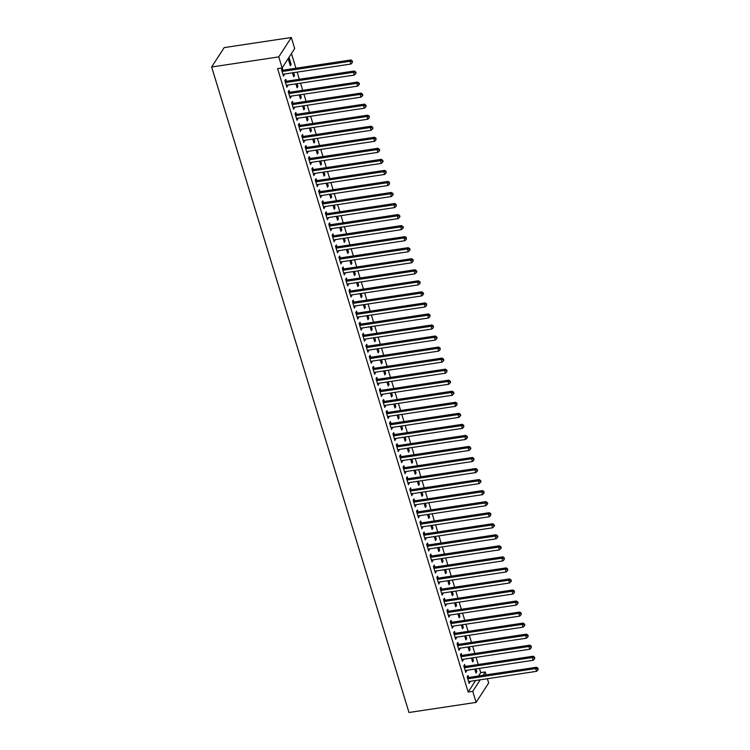 <?xml version="1.0" encoding="UTF-8"?>
<svg xmlns="http://www.w3.org/2000/svg" width="750" height="750" viewBox="0 0 750 750"><rect width="100%" height="100%" fill="white"/><g stroke="black" fill="none" stroke-linecap="round" stroke-linejoin="round"><path stroke-width="1.12" d="M478.575 675.984L480.741 672.638L479.438 668.381M478.247 664.491L476.062 657.337M474.872 653.447L472.688 646.294M471.497 642.403L469.312 635.25M468.122 631.359L465.938 624.216M464.747 620.325L462.553 613.172M461.372 609.281L459.178 602.128M457.987 598.237L455.803 591.084M454.613 587.194L452.428 580.041M451.238 576.15L449.053 569.006M447.863 565.116L445.678 557.962M444.488 554.072L442.303 546.919M441.112 543.028L438.928 535.875M437.738 531.984L435.553 524.841M434.363 520.941L432.178 513.797M430.988 509.906L428.803 502.753M427.613 498.863L425.428 491.709M424.237 487.819L422.044 480.666M420.863 476.775L418.669 469.631M417.478 465.741L415.294 458.588M414.103 454.697L411.919 447.544M410.728 443.653L408.544 436.5M407.353 432.609L405.169 425.466M403.978 421.566L401.794 414.422M400.603 410.531L398.419 403.378M397.228 399.488L395.044 392.334M393.853 388.444L391.669 381.291M390.478 377.4L388.294 370.256M387.103 366.366L384.919 359.213M383.728 355.322L381.534 348.169M380.353 344.278L378.159 337.125M376.969 333.234L374.784 326.091M373.594 322.191L371.409 315.047M370.219 311.156L368.034 304.003M366.844 300.113L364.659 292.959M363.469 289.069L361.284 281.916M360.094 278.025L357.909 270.881M356.719 266.991L354.534 259.838M353.344 255.947L351.159 248.794M349.969 244.903L347.784 237.75M346.594 233.859L344.409 226.716M343.219 222.816L341.025 215.672M339.844 211.781L337.65 204.628M336.459 200.738L334.275 193.584M333.084 189.694L330.9 182.541M329.709 178.65L327.525 171.506M326.334 167.616L324.15 160.463M322.959 156.572L320.775 149.419M319.584 145.528L317.4 138.375M316.209 134.484L314.025 127.331M312.834 123.441L310.65 116.297M309.459 112.406L307.275 105.253M306.084 101.363L303.9 94.209M302.709 90.319L300.516 83.166M299.334 79.275L297.141 72.131M295.95 68.231L291.459 53.541M480.741 672.638L485.287 671.953L486.169 674.841M487.359 678.731L488.663 682.997L476.109 702.394L472.734 691.359L480.206 679.809M475.65 680.494L468.178 692.044L277.584 68.625L282.141 67.941L294.694 48.544L291.319 37.5L224.194 47.606L211.641 67.003L408.984 712.5L476.109 702.394M472.594 657.863L473.447 660.656L472.603 661.959L471.403 658.041M465.188 666.3L464.634 664.519L463.791 665.822L465.816 672.45L466.416 670.341M465.844 635.775L466.697 638.569L465.853 639.881L464.653 635.953M458.438 644.222L457.884 642.431L457.041 643.744L459.066 650.363L459.666 648.253M459.094 613.688L459.947 616.481L459.103 617.794L457.903 613.875M451.678 622.134L451.134 620.344L450.291 621.656L452.316 628.284L452.916 626.175M452.344 591.609L453.197 594.403L452.344 595.716L451.144 591.788M444.928 600.047L444.384 598.266L443.531 599.578L445.556 606.197L446.166 604.087M445.594 569.522L446.447 572.316L445.594 573.628L444.394 569.7M438.178 577.969L437.634 576.178L436.781 577.491L438.806 584.119L439.416 582M438.844 547.444L439.697 550.237L438.844 551.55L437.644 547.622M431.428 555.881L430.884 554.1L430.031 555.413L432.056 562.031L432.666 559.922M432.084 525.356L432.938 528.15L432.094 529.462L430.894 525.534M424.678 533.803L424.125 532.013L423.281 533.325L425.306 539.953L425.906 537.834M425.334 503.278L426.188 506.072L425.344 507.375L424.144 503.456M417.928 511.716L417.375 509.934L416.531 511.238L418.556 517.866L419.156 515.756M418.584 481.191L419.438 483.984L418.594 485.297L417.394 481.369M411.169 489.637L410.625 487.847L409.781 489.159L411.806 495.788L412.406 493.669M411.834 459.113L412.688 461.906L411.834 463.209L410.634 459.291M404.419 467.55L403.875 465.759L403.022 467.072L405.047 473.7L405.656 471.591M405.084 437.025L405.938 439.819L405.084 441.131L403.884 437.203M397.669 445.472L397.125 443.681L396.272 444.994L398.297 451.613L398.906 449.503M398.334 414.938L399.188 417.731L398.334 419.044L397.134 415.125M390.919 423.384L390.375 421.594L389.522 422.906L391.547 429.534L392.156 427.425M391.575 392.859L392.428 395.653L391.584 396.966L390.384 393.038M384.169 401.297L383.616 399.516L382.772 400.828L384.797 407.447L385.397 405.338M384.825 370.772L385.678 373.566L384.834 374.878L383.634 370.95M377.419 379.219L376.866 377.428L376.022 378.741L378.047 385.369L378.647 383.25M378.075 348.694L378.928 351.488L378.084 352.8L376.884 348.872M370.659 357.131L370.116 355.35L369.272 356.653L371.297 363.281L371.897 361.172M371.325 326.606L372.178 329.4L371.325 330.712L370.125 326.784M363.909 335.053L363.366 333.263L362.512 334.575L364.537 341.203L365.147 339.084M364.575 304.528L365.428 307.322L364.575 308.625L363.375 304.706M357.159 312.966L356.616 311.184L355.763 312.488L357.787 319.116L358.397 317.006M357.825 282.441L358.678 285.234L357.825 286.547L356.625 282.619M350.409 290.887L349.866 289.097L349.012 290.409L351.038 297.028L351.647 294.919M351.066 260.353L351.919 263.147L351.075 264.459L349.875 260.541M343.659 268.8L343.106 267.009L342.262 268.322L344.288 274.95L344.887 272.841M344.316 238.275L345.169 241.069L344.325 242.381L343.125 238.453M336.909 246.713L336.356 244.931L335.512 246.244L337.538 252.863L338.137 250.753M337.566 216.188L338.419 218.981L337.575 220.294L336.375 216.375M330.15 224.634L329.606 222.844L328.762 224.156L330.787 230.784L331.388 228.666M330.816 194.109L331.669 196.903L330.816 198.216L329.616 194.288M323.4 202.547L322.856 200.766L322.003 202.078L324.028 208.697L324.637 206.588M324.066 172.022L324.919 174.816L324.066 176.128L322.866 172.2M316.65 180.469L316.106 178.678L315.253 179.991L317.278 186.619L317.887 184.5M317.316 149.944L318.169 152.737L317.316 154.05L316.116 150.122M309.9 158.381L309.356 156.6L308.503 157.903L310.528 164.531L311.137 162.422M310.556 127.856L311.409 130.65L310.566 131.962L309.366 128.034M303.15 136.303L302.597 134.512L301.753 135.825L303.778 142.453L304.378 140.334M303.806 105.778L304.659 108.572L303.816 109.875L302.616 105.956M296.4 114.216L295.847 112.425L295.003 113.737L297.028 120.366L297.628 118.256M297.056 83.691L297.909 86.484L297.066 87.797L295.866 83.869M289.641 92.138L289.097 90.347L288.253 91.659L290.278 98.278L290.878 96.169M289.134 57.778L288.281 59.091L290.306 65.709L291.159 64.397L289.134 57.778M282.891 70.05L282.347 68.259L281.494 69.572L283.519 76.2L284.128 74.091M286.266 81.094L285.722 79.303L284.878 80.616L286.903 87.244L287.503 85.125M293.681 72.647L294.534 75.441L293.691 76.753L292.491 72.825M293.016 103.172L292.472 101.391L291.628 102.703L293.653 109.322L294.253 107.213M300.431 94.734L301.284 97.528L300.441 98.841L299.241 94.912M299.775 125.259L299.222 123.469L298.378 124.781L300.403 131.409L301.003 129.291M307.181 116.812L308.034 119.606L307.191 120.919L305.991 116.991M306.525 147.338L305.981 145.556L305.128 146.869L307.153 153.488L307.753 151.378M313.931 138.9L314.794 141.694L313.941 143.006L312.741 139.078M313.275 169.425L312.731 167.634L311.878 168.947L313.903 175.575L314.513 173.466M320.691 160.978L321.544 163.772L320.691 165.084L319.491 161.166M320.025 191.512L319.481 189.722L318.628 191.034L320.653 197.653L321.262 195.544M327.441 183.066L328.294 185.859L327.441 187.172L326.241 183.244M326.775 213.591L326.231 211.809L325.387 213.112L327.413 219.741L328.012 217.631M334.191 205.153L335.044 207.947L334.2 209.25L333 205.331M333.525 235.678L332.981 233.887L332.137 235.2L334.163 241.828L334.762 239.709M340.941 227.231L341.794 230.025L340.95 231.337L339.75 227.409M340.284 257.756L339.731 255.975L338.888 257.278L340.912 263.906L341.512 261.797M347.691 249.319L348.544 252.113L347.7 253.425L346.5 249.497M347.034 279.844L346.491 278.053L345.637 279.366L347.662 285.994L348.263 283.875M354.441 271.397L355.303 274.191L354.45 275.503L353.25 271.575M353.784 301.922L353.241 300.141L352.387 301.453L354.413 308.072L355.022 305.963M361.2 293.484L362.053 296.278L361.2 297.591L360 293.663M360.534 324.009L359.991 322.219L359.137 323.531L361.163 330.159L361.772 328.05M367.95 315.562L368.803 318.356L367.95 319.669L366.75 315.75M367.284 346.097L366.741 344.306L365.897 345.619L367.922 352.238L368.522 350.128M374.7 337.65L375.553 340.444L374.709 341.756L373.509 337.828M374.034 368.175L373.491 366.384L372.647 367.697L374.672 374.325L375.272 372.216M381.45 359.728L382.303 362.531L381.459 363.834L380.259 359.916M380.794 390.262L380.241 388.472L379.397 389.784L381.422 396.403L382.022 394.294M388.2 381.816L389.053 384.609L388.209 385.922L387.009 381.994M387.544 412.341L387 410.559L386.147 411.863L388.172 418.491L388.772 416.381M394.95 403.903L395.812 406.697L394.959 408L393.759 404.081M394.294 434.428L393.75 432.638L392.897 433.95L394.922 440.578L395.531 438.459M401.709 425.981L402.562 428.775L401.709 430.087L400.509 426.159M401.044 456.506L400.5 454.725L399.647 456.028L401.672 462.656L402.281 460.547M408.459 448.069L409.312 450.863L408.459 452.175L407.259 448.247M407.794 478.594L407.25 476.803L406.406 478.116L408.431 484.744L409.031 482.625M415.209 470.147L416.062 472.941L415.219 474.253L414.019 470.325M414.544 500.672L414 498.891L413.156 500.203L415.181 506.822L415.781 504.713M421.959 492.234L422.812 495.028L421.969 496.341L420.769 492.413M421.303 522.759L420.75 520.969L419.906 522.281L421.931 528.909L422.531 526.8M428.709 514.312L429.562 517.106L428.719 518.419L427.519 514.5M428.053 544.847L427.509 543.056L426.656 544.369L428.681 550.988L429.281 548.878M435.459 536.4L436.322 539.194L435.469 540.506L434.269 536.578M434.803 566.925L434.259 565.134L433.406 566.447L435.431 573.075L436.041 570.966M442.219 558.488L443.072 561.281L442.219 562.584L441.019 558.666M441.553 589.012L441.009 587.222L440.156 588.534L442.181 595.163L442.791 593.044M448.969 580.566L449.822 583.359L448.969 584.672L447.769 580.744M448.303 611.091L447.759 609.309L446.916 610.613L448.941 617.241L449.541 615.131M455.719 602.653L456.572 605.447L455.728 606.759L454.528 602.831M455.053 633.178L454.509 631.388L453.666 632.7L455.691 639.328L456.291 637.209M462.469 624.731L463.322 627.525L462.478 628.837L461.278 624.909M461.812 655.256L461.259 653.475L460.416 654.788L462.441 661.406L463.041 659.297M469.219 646.819L470.072 649.612L469.228 650.925L468.028 646.997M468.562 677.344L468.019 675.553L467.166 676.866L469.191 683.494L469.791 681.375M475.969 668.897L476.831 671.691L475.978 673.003L474.778 669.084M483.122 675.3L485.287 671.953M468.178 692.044L472.734 691.359M282.141 67.941L278.756 56.897L211.641 67.003M291.319 37.5L278.756 56.897M283.181 75.066L284.372 74.887M289.969 64.584L291.159 64.397M286.556 86.109L287.747 85.931M293.344 75.619L294.534 75.441M289.931 97.153L291.122 96.975M296.719 86.662L297.909 86.484M293.306 108.197L294.497 108.009M300.094 97.706L301.284 97.528M296.681 119.231L297.872 119.053M303.469 108.75L304.659 108.572M300.056 130.275L301.247 130.097M306.844 119.794L308.034 119.606M303.431 141.319L304.622 141.141M310.219 130.828L311.409 130.65M306.806 152.363L308.006 152.175M313.594 141.872L314.794 141.694M310.181 163.397L311.381 163.219M316.969 152.916L318.169 152.737M313.556 174.441L314.756 174.262M320.344 163.959L321.544 163.772M316.931 185.484L318.131 185.306M323.719 174.994L324.919 174.816M320.316 196.528L321.506 196.35M327.103 186.037L328.294 185.859M323.691 207.572L324.881 207.384M330.478 197.081L331.669 196.903M327.066 218.606L328.256 218.428M333.853 208.125L335.044 207.947M330.441 229.65L331.631 229.472M337.228 219.169L338.419 218.981M333.816 240.694L335.006 240.516M340.603 230.203L341.794 230.025M337.191 251.737L338.381 251.559M343.978 241.247L345.169 241.069M340.566 262.772L341.756 262.594M347.353 252.291L348.544 252.113M343.941 273.816L345.131 273.637M350.728 263.334L351.919 263.147M347.316 284.859L348.516 284.681M354.103 274.369L355.303 274.191M350.691 295.903L351.891 295.725M357.478 285.413L358.678 285.234M354.066 306.947L355.266 306.759M360.853 296.456L362.053 296.278M357.441 317.981L358.641 317.803M364.228 307.5L365.428 307.322M360.825 329.025L362.016 328.847M367.613 318.544L368.803 318.356M364.2 340.069L365.391 339.891M370.988 329.578L372.178 329.4M367.575 351.112L368.766 350.934M374.363 340.622L375.553 340.444M370.95 362.147L372.141 361.969M377.738 351.666L378.928 351.488M374.325 373.191L375.516 373.012M381.112 362.709L382.303 362.531M377.7 384.234L378.891 384.056M384.488 373.744L385.678 373.566M381.075 395.278L382.266 395.1M387.863 384.788L389.053 384.609M384.45 406.322L385.641 406.134M391.238 395.831L392.428 395.653M387.825 417.356L389.025 417.178M394.613 406.875L395.812 406.697M391.2 428.4L392.4 428.222M397.987 417.919L399.188 417.731M394.575 439.444L395.775 439.266M401.363 428.953L402.562 428.775M397.95 450.487L399.15 450.309M404.738 439.997L405.938 439.819M401.334 461.531L402.525 461.344M408.122 451.041L409.312 450.863M404.709 472.566L405.9 472.387M411.497 462.084L412.688 461.906M408.084 483.609L409.275 483.431M414.872 473.119L416.062 472.941M411.459 494.653L412.65 494.475M418.247 484.163L419.438 483.984M414.834 505.697L416.025 505.509M421.622 495.206L422.812 495.028M418.209 516.731L419.4 516.553M424.997 506.25L426.188 506.072M421.584 527.775L422.775 527.597M428.372 517.294L429.562 517.106M424.959 538.819L426.15 538.641M431.747 528.328L432.938 528.15M428.334 549.862L429.534 549.684M435.122 539.372L436.322 539.194M431.709 560.906L432.909 560.719M438.497 550.416L439.697 550.237M435.084 571.941L436.284 571.763M441.872 561.459L443.072 561.281M438.459 582.984L439.659 582.806M445.247 572.503L446.447 572.316M441.844 594.028L443.034 593.85M448.631 583.538L449.822 583.359M445.219 605.072L446.409 604.884M452.006 594.581L453.197 594.403M448.594 616.106L449.784 615.928M455.381 605.625L456.572 605.447M451.969 627.15L453.159 626.972M458.756 616.669L459.947 616.481M455.344 638.194L456.534 638.016M462.131 627.703L463.322 627.525M458.719 649.237L459.909 649.059M465.506 638.747L466.697 638.569M462.094 660.281L463.284 660.094M468.881 649.791L470.072 649.612M465.469 671.316L466.659 671.138M472.256 660.834L473.447 660.656M468.844 682.359L470.044 682.181M475.631 671.878L476.831 671.691M282.047 71.363L282.234 71.4A1.238 1.069 -147.1 0 0 282.684 71.419L350.034 61.284L350.878 64.041L283.528 74.175A1.238 1.069 -147.1 0 0 283.125 74.325L282.975 74.409M281.559 69.759L283.078 70.088A1.238 1.069 -147.1 0 0 283.528 70.106L350.878 59.972L350.034 61.284L352.013 61.491L352.35 62.597L352.359 60.966L352.013 61.491M352.359 60.966L350.878 59.972M350.878 64.041L352.35 62.597M285.422 82.406L285.609 82.444A1.238 1.069 -147.1 0 0 286.059 82.462L353.409 72.319L354.253 75.084L286.903 85.219A1.238 1.069 -147.1 0 0 286.5 85.359L286.35 85.453M284.934 80.803L286.453 81.131A1.238 1.069 -147.1 0 0 286.903 81.15L354.253 71.016L353.409 72.319L355.397 72.534L355.734 73.641L356.072 73.116L355.734 72.009L355.397 72.534M355.734 72.009L354.253 71.016M354.253 75.084L355.734 73.641M288.797 93.441L288.984 93.487A1.238 1.069 -147.1 0 0 289.434 93.497L356.784 83.362L357.628 86.128L290.278 96.263A1.238 1.069 -147.1 0 0 289.875 96.403L289.725 96.497M288.309 91.847L289.828 92.175A1.238 1.069 -147.1 0 0 290.278 92.194L357.628 82.05L356.784 83.362L358.772 83.578L359.109 84.684L359.447 84.159L359.109 83.053L358.772 83.578M359.109 83.053L357.628 82.05M357.628 86.128L359.109 84.684M292.172 104.484L292.359 104.522A1.238 1.069 -147.1 0 0 292.809 104.541L360.159 94.406L361.003 97.162L293.653 107.306A1.238 1.069 -147.1 0 0 293.25 107.447L293.1 107.541M291.684 102.891L293.203 103.219A1.238 1.069 -147.1 0 0 293.653 103.228L361.003 93.094L360.159 94.406L362.147 94.622L362.484 95.719L362.822 95.194L362.484 94.097L362.147 94.622M362.484 94.097L361.003 93.094M361.003 97.162L362.484 95.719M295.547 115.528L295.734 115.566A1.238 1.069 -147.1 0 0 296.184 115.584L363.534 105.45L364.378 108.206L297.028 118.341A1.238 1.069 -147.1 0 0 296.625 118.491L296.484 118.575M295.059 113.934L296.578 114.253A1.238 1.069 -147.1 0 0 297.028 114.272L364.378 104.138L363.534 105.45L365.522 105.656L365.859 106.762L366.197 106.237L365.859 105.131L365.522 105.656M365.859 105.131L364.378 104.138M364.378 108.206L365.859 106.762M298.922 126.572L299.109 126.609A1.238 1.069 -147.1 0 0 299.559 126.628L366.909 116.484L367.753 119.25L300.403 129.384A1.238 1.069 -147.1 0 0 300 129.525L299.859 129.619M298.434 124.969L299.962 125.297A1.238 1.069 -147.1 0 0 300.403 125.316L367.753 115.181L366.909 116.484L368.897 116.7L369.234 117.806L369.234 116.175L368.897 116.7M369.234 116.175L367.753 115.181M367.753 119.25L369.234 117.806M302.297 137.616L302.484 137.653A1.238 1.069 -147.1 0 0 302.934 137.662L370.284 127.528L371.128 130.294L303.778 140.428A1.238 1.069 -147.1 0 0 303.375 140.569L303.234 140.662M301.809 136.013L303.337 136.341A1.238 1.069 -147.1 0 0 303.788 136.359L371.137 126.216L370.284 127.528L372.272 127.744L372.609 128.85L372.947 128.325L372.609 127.219L372.272 127.744M372.609 127.219L371.137 126.216M371.128 130.294L372.609 128.85M305.672 148.65L305.859 148.697A1.238 1.069 -147.1 0 0 306.309 148.706L373.659 138.572L374.503 141.328L307.153 151.472A1.238 1.069 -147.1 0 0 306.75 151.613L306.609 151.706M305.184 147.056L306.713 147.384A1.238 1.069 -147.1 0 0 307.162 147.394L374.513 137.259L373.659 138.572L375.647 138.787L375.984 139.884L375.984 138.262L375.647 138.787M375.984 138.262L374.513 137.259M374.503 141.328L375.984 139.884M309.047 159.694L309.234 159.731A1.238 1.069 -147.1 0 0 309.684 159.75L377.034 149.616L377.878 152.372L310.528 162.506A1.238 1.069 -147.1 0 0 310.134 162.656L309.984 162.741M308.559 158.1L310.087 158.428A1.238 1.069 -147.1 0 0 310.538 158.438L377.887 148.303L377.034 149.616L379.022 149.822L379.359 150.928L379.697 150.403L379.359 149.306L379.022 149.822M379.359 149.306L377.887 148.303M377.878 152.372L379.359 150.928M312.422 170.738L312.609 170.775A1.238 1.069 -147.1 0 0 313.059 170.794L380.409 160.659L381.253 163.416L313.903 173.55A1.238 1.069 -147.1 0 0 313.509 173.7L313.359 173.784M311.934 169.134L313.463 169.462A1.238 1.069 -147.1 0 0 313.912 169.481L381.262 159.347L380.409 160.659L382.397 160.866L382.734 161.972L383.072 161.447L382.734 160.341L382.397 160.866M382.734 160.341L381.262 159.347M381.253 163.416L382.734 161.972M315.806 181.781L315.984 181.819A1.238 1.069 -147.1 0 0 316.434 181.838L383.784 171.694L384.628 174.459L317.278 184.594A1.238 1.069 -147.1 0 0 316.884 184.734L316.734 184.828M315.309 180.178L316.837 180.506A1.238 1.069 -147.1 0 0 317.288 180.525L384.637 170.391L383.784 171.694L385.772 171.909L386.109 173.016L386.119 171.384L385.772 171.909M386.119 171.384L384.637 170.391M384.628 174.459L386.109 173.016M319.181 192.816L319.369 192.863A1.238 1.069 -147.1 0 0 319.809 192.872L387.159 182.737L388.012 185.503L320.653 195.638A1.238 1.069 -147.1 0 0 320.259 195.778L320.109 195.872M318.694 191.222L320.212 191.55A1.238 1.069 -147.1 0 0 320.663 191.569L388.012 181.425L387.159 182.737L389.147 182.953L389.484 184.059L389.494 182.428L389.147 182.953M389.494 182.428L388.012 181.425M388.012 185.503L389.484 184.059M322.556 203.859L322.744 203.897A1.238 1.069 -147.1 0 0 323.194 203.916L390.544 193.781L391.388 196.537L324.037 206.681A1.238 1.069 -147.1 0 0 323.634 206.822L323.484 206.916M322.069 202.266L323.588 202.594A1.238 1.069 -147.1 0 0 324.037 202.603L391.388 192.469L390.544 193.781L392.522 193.997L392.859 195.094L393.206 194.569L392.869 193.472L392.522 193.997M392.869 193.472L391.388 192.469M391.388 196.537L392.859 195.094M325.931 214.903L326.119 214.941A1.238 1.069 -147.1 0 0 326.569 214.959L393.919 204.825L394.762 207.581L327.413 217.716A1.238 1.069 -147.1 0 0 327.009 217.866L326.859 217.95M325.444 213.309L326.962 213.628A1.238 1.069 -147.1 0 0 327.413 213.647L394.762 203.513L393.919 204.825L395.906 205.031L396.244 206.137L396.244 204.506L395.906 205.031M396.244 204.506L394.762 203.513M394.762 207.581L396.244 206.137M329.306 225.947L329.494 225.984A1.238 1.069 -147.1 0 0 329.944 226.003L397.294 215.869L398.137 218.625L330.787 228.759A1.238 1.069 -147.1 0 0 330.384 228.9L330.234 228.994M328.819 224.344L330.338 224.672A1.238 1.069 -147.1 0 0 330.787 224.691L398.137 214.556L397.294 215.869L399.281 216.075L399.619 217.181L399.956 216.656L399.619 215.55L399.281 216.075M399.619 215.55L398.137 214.556M398.137 218.625L399.619 217.181M332.681 236.991L332.869 237.028A1.238 1.069 -147.1 0 0 333.319 237.047L400.669 226.903L401.512 229.669L334.163 239.803A1.238 1.069 -147.1 0 0 333.759 239.944L333.609 240.038M332.194 235.388L333.712 235.716A1.238 1.069 -147.1 0 0 334.163 235.734L401.512 225.591L400.669 226.903L402.656 227.119L402.994 228.225L403.331 227.7L402.994 226.594L402.656 227.119M402.994 226.594L401.512 225.591M401.512 229.669L402.994 228.225M336.056 248.025L336.244 248.072A1.238 1.069 -147.1 0 0 336.694 248.081L404.044 237.947L404.887 240.712L337.538 250.847A1.238 1.069 -147.1 0 0 337.134 250.988L336.994 251.081M335.569 246.431L337.087 246.759A1.238 1.069 -147.1 0 0 337.538 246.769L404.887 236.634L404.044 237.947L406.031 238.162L406.369 239.259L406.369 237.637L406.031 238.162M406.369 237.637L404.887 236.634M404.887 240.712L406.369 239.259M339.431 259.069L339.619 259.106A1.238 1.069 -147.1 0 0 340.069 259.125L407.419 248.991L408.263 251.747L340.912 261.891A1.238 1.069 -147.1 0 0 340.509 262.031L340.369 262.116M338.944 257.475L340.472 257.803A1.238 1.069 -147.1 0 0 340.912 257.812L408.263 247.678L407.419 248.991L409.406 249.197L409.744 250.303L410.081 249.778L409.744 248.681L409.406 249.197M409.744 248.681L408.263 247.678M408.263 251.747L409.744 250.303M342.806 270.113L342.994 270.15A1.238 1.069 -147.1 0 0 343.444 270.169L410.794 260.034L411.637 262.791L344.288 272.925A1.238 1.069 -147.1 0 0 343.884 273.075L343.744 273.159M342.319 268.509L343.847 268.837A1.238 1.069 -147.1 0 0 344.297 268.856L411.647 258.722L410.794 260.034L412.781 260.241L413.119 261.347L413.119 259.716L412.781 260.241M413.119 259.716L411.647 258.722M411.637 262.791L413.119 261.347M346.181 281.156L346.369 281.194A1.238 1.069 -147.1 0 0 346.819 281.212L414.169 271.069L415.012 273.834L347.662 283.969A1.238 1.069 -147.1 0 0 347.259 284.109L347.119 284.203M345.694 279.553L347.222 279.881A1.238 1.069 -147.1 0 0 347.672 279.9L415.022 269.766L414.169 271.069L416.156 271.284L416.494 272.391L416.831 271.866L416.494 270.759L416.156 271.284M416.494 270.759L415.022 269.766M415.012 273.834L416.494 272.391M349.556 292.191L349.744 292.238A1.238 1.069 -147.1 0 0 350.194 292.247L417.544 282.113L418.387 284.878L351.038 295.012A1.238 1.069 -147.1 0 0 350.644 295.153L350.494 295.247M349.069 290.597L350.597 290.925A1.238 1.069 -147.1 0 0 351.047 290.944L418.397 280.8L417.544 282.113L419.531 282.328L419.869 283.434L420.206 282.909L419.869 281.803L419.531 282.328M419.869 281.803L418.397 280.8M418.387 284.878L419.869 283.434M352.931 303.234L353.119 303.272A1.238 1.069 -147.1 0 0 353.569 303.291L420.919 293.156L421.762 295.912L354.413 306.056A1.238 1.069 -147.1 0 0 354.019 306.197L353.869 306.291M352.444 301.641L353.972 301.969A1.238 1.069 -147.1 0 0 354.422 301.978L421.772 291.844L420.919 293.156L422.906 293.372L423.244 294.469L423.581 293.944L423.244 292.847L422.906 293.372M423.244 292.847L421.772 291.844M421.762 295.912L423.244 294.469M356.316 314.278L356.494 314.316A1.238 1.069 -147.1 0 0 356.944 314.334L424.294 304.2L425.138 306.956L357.787 317.091A1.238 1.069 -147.1 0 0 357.394 317.241L357.244 317.325M355.819 312.684L357.347 313.003A1.238 1.069 -147.1 0 0 357.797 313.022L425.147 302.887L424.294 304.2L426.281 304.406L426.619 305.512L426.628 303.881L426.281 304.406M426.628 303.881L425.147 302.887M425.138 306.956L426.619 305.512M359.691 325.322L359.878 325.359A1.238 1.069 -147.1 0 0 360.319 325.378L427.669 315.244L428.522 318L361.163 328.134A1.238 1.069 -147.1 0 0 360.769 328.284L360.619 328.369M359.203 323.719L360.722 324.047A1.238 1.069 -147.1 0 0 361.172 324.066L428.522 313.931L427.669 315.244L429.656 315.45L429.994 316.556L430.003 314.925L429.656 315.45M430.003 314.925L428.522 313.931M428.522 318L429.994 316.556M363.066 336.366L363.253 336.403A1.238 1.069 -147.1 0 0 363.703 336.422L431.053 326.278L431.897 329.044L364.547 339.178A1.238 1.069 -147.1 0 0 364.144 339.319L363.994 339.413M362.578 334.762L364.097 335.091A1.238 1.069 -147.1 0 0 364.547 335.109L431.897 324.966L431.053 326.278L433.031 326.494L433.378 327.6L433.378 325.969L433.031 326.494M433.378 325.969L431.897 324.966M431.897 329.044L433.378 327.6M366.441 347.4L366.628 347.447A1.238 1.069 -147.1 0 0 367.078 347.456L434.428 337.322L435.272 340.087L367.922 350.222A1.238 1.069 -147.1 0 0 367.519 350.363L367.369 350.456M365.953 345.806L367.472 346.134A1.238 1.069 -147.1 0 0 367.922 346.144L435.272 336.009L434.428 337.322L436.416 337.538L436.753 338.644L437.091 338.119L436.753 337.013L436.416 337.538M436.753 337.013L435.272 336.009M435.272 340.087L436.753 338.644M369.816 358.444L370.003 358.481A1.238 1.069 -147.1 0 0 370.453 358.5L437.803 348.366L438.647 351.122L371.297 361.266A1.238 1.069 -147.1 0 0 370.894 361.406L370.744 361.491M369.328 356.85L370.847 357.178A1.238 1.069 -147.1 0 0 371.297 357.188L438.647 347.053L437.803 348.366L439.791 348.581L440.128 349.678L440.128 348.056L439.791 348.581M440.128 348.056L438.647 347.053M438.647 351.122L440.128 349.678M373.191 369.488L373.378 369.525A1.238 1.069 -147.1 0 0 373.828 369.544L441.178 359.409L442.022 362.166L374.672 372.3A1.238 1.069 -147.1 0 0 374.269 372.45L374.119 372.534M372.703 367.884L374.222 368.212A1.238 1.069 -147.1 0 0 374.672 368.231L442.022 358.097L441.178 359.409L443.166 359.616L443.503 360.722L443.841 360.197L443.503 359.091L443.166 359.616M443.503 359.091L442.022 358.097M442.022 362.166L443.503 360.722M376.566 380.531L376.753 380.569A1.238 1.069 -147.1 0 0 377.203 380.587L444.553 370.444L445.397 373.209L378.047 383.344A1.238 1.069 -147.1 0 0 377.644 383.484L377.503 383.578M376.078 378.928L377.597 379.256A1.238 1.069 -147.1 0 0 378.047 379.275L445.397 369.141L444.553 370.444L446.541 370.659L446.878 371.766L446.878 370.134L446.541 370.659M446.878 370.134L445.397 369.141M445.397 373.209L446.878 371.766M379.941 391.566L380.128 391.613A1.238 1.069 -147.1 0 0 380.578 391.622L447.928 381.488L448.772 384.253L381.422 394.387A1.238 1.069 -147.1 0 0 381.019 394.528L380.878 394.622M379.453 389.972L380.981 390.3A1.238 1.069 -147.1 0 0 381.422 390.319L448.772 380.175L447.928 381.488L449.916 381.703L450.253 382.809L450.591 382.284L450.253 381.178L449.916 381.703M450.253 381.178L448.772 380.175M448.772 384.253L450.253 382.809M383.316 402.609L383.503 402.656A1.238 1.069 -147.1 0 0 383.953 402.666L451.303 392.531L452.147 395.287L384.797 405.431A1.238 1.069 -147.1 0 0 384.394 405.572L384.253 405.666M382.828 401.016L384.356 401.344A1.238 1.069 -147.1 0 0 384.806 401.353L452.156 391.219L451.303 392.531L453.291 392.747L453.628 393.844L453.966 393.319L453.628 392.222L453.291 392.747M453.628 392.222L452.156 391.219M452.147 395.287L453.628 393.844M386.691 413.653L386.878 413.691A1.238 1.069 -147.1 0 0 387.328 413.709L454.678 403.575L455.522 406.331L388.172 416.466A1.238 1.069 -147.1 0 0 387.769 416.616L387.628 416.7M386.203 412.059L387.731 412.378A1.238 1.069 -147.1 0 0 388.181 412.397L455.531 402.262L454.678 403.575L456.666 403.781L457.003 404.887L457.003 403.256L456.666 403.781M457.003 403.256L455.531 402.262M455.522 406.331L457.003 404.887M390.066 424.697L390.253 424.734A1.238 1.069 -147.1 0 0 390.703 424.753L458.053 414.619L458.897 417.375L391.547 427.509A1.238 1.069 -147.1 0 0 391.153 427.659L391.003 427.744M389.578 423.094L391.106 423.422A1.238 1.069 -147.1 0 0 391.556 423.441L458.906 413.306L458.053 414.619L460.041 414.825L460.378 415.931L460.716 415.406L460.378 414.3L460.041 414.825M460.378 414.3L458.906 413.306M458.897 417.375L460.378 415.931M393.441 435.741L393.628 435.778A1.238 1.069 -147.1 0 0 394.078 435.797L461.428 425.653L462.272 428.419L394.922 438.553A1.238 1.069 -147.1 0 0 394.528 438.694L394.378 438.788M392.953 434.137L394.481 434.466A1.238 1.069 -147.1 0 0 394.931 434.484L462.281 424.35L461.428 425.653L463.416 425.869L463.753 426.975L463.753 425.344L463.416 425.869M463.753 425.344L462.281 424.35M462.272 428.419L463.753 426.975M396.825 446.775L397.003 446.822A1.238 1.069 -147.1 0 0 397.453 446.831L464.803 436.697L465.647 439.462L398.297 449.597A1.238 1.069 -147.1 0 0 397.903 449.738L397.753 449.831M396.328 445.181L397.856 445.509A1.238 1.069 -147.1 0 0 398.306 445.528L465.656 435.384L464.803 436.697L466.791 436.913L467.128 438.019L467.475 437.494L467.137 436.388L466.791 436.913M467.137 436.388L465.656 435.384M465.647 439.462L467.128 438.019M400.2 457.819L400.387 457.856A1.238 1.069 -147.1 0 0 400.828 457.875L468.178 447.741L469.031 450.497L401.672 460.641A1.238 1.069 -147.1 0 0 401.278 460.781L401.128 460.875M399.713 456.225L401.231 456.553A1.238 1.069 -147.1 0 0 401.681 456.562L469.031 446.428L468.178 447.741L470.166 447.956L470.503 449.053L470.85 448.528L470.512 447.431L470.166 447.956M470.512 447.431L469.031 446.428M469.031 450.497L470.503 449.053M403.575 468.863L403.762 468.9A1.238 1.069 -147.1 0 0 404.213 468.919L471.562 458.784L472.406 461.541L405.056 471.675A1.238 1.069 -147.1 0 0 404.653 471.825L404.503 471.909M403.087 467.269L404.606 467.587A1.238 1.069 -147.1 0 0 405.056 467.606L472.406 457.472L471.562 458.784L473.541 458.991L473.888 460.097L473.888 458.466L473.541 458.991M473.888 458.466L472.406 457.472M472.406 461.541L473.888 460.097M406.95 479.906L407.137 479.944A1.238 1.069 -147.1 0 0 407.587 479.962L474.938 469.819L475.781 472.584L408.431 482.719A1.238 1.069 -147.1 0 0 408.028 482.859L407.878 482.953M406.462 478.303L407.981 478.631A1.238 1.069 -147.1 0 0 408.431 478.65L475.781 468.516L474.938 469.819L476.925 470.034L477.262 471.141L477.6 470.616L477.262 469.509L476.925 470.034M477.262 469.509L475.781 468.516M475.781 472.584L477.262 471.141M410.325 490.941L410.512 490.988A1.238 1.069 -147.1 0 0 410.963 490.997L478.312 480.862L479.156 483.628L411.806 493.762A1.238 1.069 -147.1 0 0 411.403 493.903L411.253 493.997M409.838 489.347L411.356 489.675A1.238 1.069 -147.1 0 0 411.806 489.694L479.156 479.55L478.312 480.862L480.3 481.078L480.637 482.184L480.975 481.659L480.637 480.553L480.3 481.078M480.637 480.553L479.156 479.55M479.156 483.628L480.637 482.184M413.7 501.984L413.888 502.031A1.238 1.069 -147.1 0 0 414.337 502.041L481.687 491.906L482.531 494.662L415.181 504.806A1.238 1.069 -147.1 0 0 414.778 504.947L414.628 505.041M413.212 500.391L414.731 500.719A1.238 1.069 -147.1 0 0 415.181 500.728L482.531 490.594L481.687 491.906L483.675 492.122L484.012 493.219L484.012 491.597L483.675 492.122M484.012 491.597L482.531 490.594M482.531 494.662L484.012 493.219M417.075 513.028L417.262 513.066A1.238 1.069 -147.1 0 0 417.712 513.084L485.062 502.95L485.906 505.706L418.556 515.841A1.238 1.069 -147.1 0 0 418.153 515.991L418.012 516.075M416.588 511.434L418.106 511.753A1.238 1.069 -147.1 0 0 418.556 511.772L485.906 501.638L485.062 502.95L487.05 503.156L487.387 504.262L487.725 503.738L487.387 502.641L487.05 503.156M487.387 502.641L485.906 501.638M485.906 505.706L487.387 504.262M420.45 524.072L420.637 524.109A1.238 1.069 -147.1 0 0 421.088 524.128L488.438 513.994L489.281 516.75L421.931 526.884A1.238 1.069 -147.1 0 0 421.528 527.034L421.388 527.119M419.962 522.469L421.491 522.797A1.238 1.069 -147.1 0 0 421.931 522.816L489.291 512.681L488.438 513.994L490.425 514.2L490.763 515.306L490.763 513.675L490.425 514.2M490.763 513.675L489.291 512.681M489.281 516.75L490.763 515.306M423.825 535.116L424.012 535.153A1.238 1.069 -147.1 0 0 424.462 535.172L491.812 525.028L492.656 527.794L425.306 537.928A1.238 1.069 -147.1 0 0 424.903 538.069L424.762 538.162M423.337 533.513L424.866 533.841A1.238 1.069 -147.1 0 0 425.316 533.859L492.666 523.725L491.812 525.028L493.8 525.244L494.138 526.35L494.475 525.825L494.138 524.719L493.8 525.244M494.138 524.719L492.666 523.725M492.656 527.794L494.138 526.35M427.2 546.15L427.387 546.197A1.238 1.069 -147.1 0 0 427.838 546.206L495.188 536.072L496.031 538.837L428.681 548.972A1.238 1.069 -147.1 0 0 428.278 549.113L428.137 549.206M426.713 544.556L428.241 544.884A1.238 1.069 -147.1 0 0 428.691 544.903L496.041 534.759L495.188 536.072L497.175 536.287L497.512 537.394L497.85 536.869L497.512 535.763L497.175 536.287M497.512 535.763L496.041 534.759M496.031 538.837L497.512 537.394M430.575 557.194L430.763 557.231A1.238 1.069 -147.1 0 0 431.212 557.25L498.562 547.116L499.406 549.872L432.056 560.016A1.238 1.069 -147.1 0 0 431.663 560.156L431.512 560.25M430.087 555.6L431.616 555.928A1.238 1.069 -147.1 0 0 432.066 555.938L499.416 545.803L498.562 547.116L500.55 547.331L500.887 548.428L501.225 547.903L500.887 546.806L500.55 547.331M500.887 546.806L499.416 545.803M499.406 549.872L500.887 548.428M433.95 568.237L434.137 568.275A1.238 1.069 -147.1 0 0 434.587 568.294L501.938 558.159L502.781 560.916L435.431 571.05A1.238 1.069 -147.1 0 0 435.038 571.2L434.887 571.284M433.463 566.644L434.991 566.962A1.238 1.069 -147.1 0 0 435.441 566.981L502.791 556.847L501.938 558.159L503.925 558.366L504.262 559.472L504.262 557.841L503.925 558.366M504.262 557.841L502.791 556.847M502.781 560.916L504.262 559.472M437.334 579.281L437.512 579.319A1.238 1.069 -147.1 0 0 437.963 579.338L505.312 569.194L506.156 571.959L438.806 582.094A1.238 1.069 -147.1 0 0 438.412 582.234L438.263 582.328M436.837 577.678L438.366 578.006A1.238 1.069 -147.1 0 0 438.816 578.025L506.166 567.891L505.312 569.194L507.3 569.409L507.638 570.516L507.647 568.884L507.3 569.409M507.647 568.884L506.166 567.891M506.156 571.959L507.638 570.516M440.709 590.325L440.897 590.363A1.238 1.069 -147.1 0 0 441.337 590.372L508.697 580.237L509.541 583.003L442.181 593.137A1.238 1.069 -147.1 0 0 441.788 593.278L441.637 593.372M440.222 588.722L441.741 589.05A1.238 1.069 -147.1 0 0 442.191 589.069L509.541 578.925L508.697 580.237L510.675 580.453L511.013 581.559L511.359 581.034L511.022 579.928L510.675 580.453M511.022 579.928L509.541 578.925M509.541 583.003L511.013 581.559M444.084 601.359L444.272 601.406A1.238 1.069 -147.1 0 0 444.722 601.416L512.072 591.281L512.916 594.038L445.566 604.181A1.238 1.069 -147.1 0 0 445.162 604.322L445.012 604.416M443.597 599.766L445.116 600.094A1.238 1.069 -147.1 0 0 445.566 600.103L512.916 589.969L512.072 591.281L514.059 591.497L514.397 592.594L514.397 590.972L514.059 591.497M514.397 590.972L512.916 589.969M512.916 594.038L514.397 592.594M447.459 612.403L447.647 612.441A1.238 1.069 -147.1 0 0 448.097 612.459L515.447 602.325L516.291 605.081L448.941 615.216A1.238 1.069 -147.1 0 0 448.538 615.366L448.387 615.45M446.972 610.809L448.491 611.138A1.238 1.069 -147.1 0 0 448.941 611.147L516.291 601.013L515.447 602.325L517.434 602.531L517.772 603.638L518.109 603.113L517.772 602.016L517.434 602.531M517.772 602.016L516.291 601.013M516.291 605.081L517.772 603.638M450.834 623.447L451.022 623.484A1.238 1.069 -147.1 0 0 451.472 623.503L518.822 613.369L519.666 616.125L452.316 626.259A1.238 1.069 -147.1 0 0 451.913 626.409L451.762 626.494M450.347 621.844L451.866 622.172A1.238 1.069 -147.1 0 0 452.316 622.191L519.666 612.056L518.822 613.369L520.809 613.575L521.147 614.681L521.147 613.05L520.809 613.575M521.147 613.05L519.666 612.056M519.666 616.125L521.147 614.681M454.209 634.491L454.397 634.528A1.238 1.069 -147.1 0 0 454.847 634.547L522.197 624.403L523.041 627.169L455.691 637.303A1.238 1.069 -147.1 0 0 455.287 637.444L455.138 637.537M453.722 632.888L455.241 633.216A1.238 1.069 -147.1 0 0 455.691 633.234L523.041 623.1L522.197 624.403L524.184 624.619L524.522 625.725L524.859 625.2L524.522 624.094L524.184 624.619M524.522 624.094L523.041 623.1M523.041 627.169L524.522 625.725M457.584 645.525L457.772 645.572A1.238 1.069 -147.1 0 0 458.222 645.581L525.572 635.447L526.416 638.212L459.066 648.347A1.238 1.069 -147.1 0 0 458.663 648.488L458.522 648.581M457.097 643.931L458.616 644.259A1.238 1.069 -147.1 0 0 459.066 644.278L526.416 634.134L525.572 635.447L527.559 635.662L527.897 636.769L528.234 636.244L527.897 635.138L527.559 635.662M527.897 635.138L526.416 634.134M526.416 638.212L527.897 636.769M460.959 656.569L461.147 656.606A1.238 1.069 -147.1 0 0 461.597 656.625L528.947 646.491L529.791 649.247L462.441 659.391A1.238 1.069 -147.1 0 0 462.037 659.531L461.897 659.625M460.472 654.975L462 655.303A1.238 1.069 -147.1 0 0 462.441 655.312L529.8 645.178L528.947 646.491L530.934 646.706L531.272 647.803L531.272 646.181L530.934 646.706M531.272 646.181L529.8 645.178M529.791 649.247L531.272 647.803M464.334 667.612L464.522 667.65A1.238 1.069 -147.1 0 0 464.972 667.669L532.322 657.534L533.166 660.291L465.816 670.425A1.238 1.069 -147.1 0 0 465.413 670.575L465.272 670.659M463.847 666.019L465.375 666.337A1.238 1.069 -147.1 0 0 465.825 666.356L533.175 656.222L532.322 657.534L534.309 657.741L534.647 658.847L534.647 657.216L534.309 657.741M534.647 657.216L533.175 656.222M533.166 660.291L534.647 658.847M467.709 678.656L467.897 678.694A1.238 1.069 -147.1 0 0 468.347 678.713L535.697 668.578L536.541 671.334L469.191 681.469A1.238 1.069 -147.1 0 0 468.788 681.619L468.647 681.703M467.222 677.053L468.75 677.381A1.238 1.069 -147.1 0 0 469.2 677.4L536.55 667.266L535.697 668.578L537.684 668.784L538.022 669.891L538.022 668.259L537.684 668.784M538.022 668.259L536.55 667.266M536.541 671.334L538.022 669.891M282.234 71.4L283.078 70.088M282.684 71.419L283.528 70.106M285.609 82.444L286.453 81.131M286.059 82.462L286.903 81.15M288.984 93.487L289.828 92.175M289.434 93.497L290.278 92.194M292.359 104.522L293.203 103.219M292.809 104.541L293.653 103.228M295.734 115.566L296.578 114.253M296.184 115.584L297.028 114.272M299.109 126.609L299.962 125.297M299.559 126.628L300.403 125.316M302.484 137.653L303.337 136.341M302.934 137.662L303.788 136.359M305.859 148.697L306.713 147.384M306.309 148.706L307.162 147.394M309.234 159.731L310.087 158.428M309.684 159.75L310.538 158.438M312.609 170.775L313.463 169.462M313.059 170.794L313.912 169.481M315.984 181.819L316.837 180.506M316.434 181.838L317.288 180.525M319.369 192.863L320.212 191.55M319.809 192.872L320.663 191.569M322.744 203.897L323.588 202.594M323.194 203.916L324.037 202.603M326.119 214.941L326.962 213.628M326.569 214.959L327.413 213.647M329.494 225.984L330.338 224.672M329.944 226.003L330.787 224.691M332.869 237.028L333.712 235.716M333.319 237.047L334.163 235.734M336.244 248.072L337.087 246.759M336.694 248.081L337.538 246.769M339.619 259.106L340.472 257.803M340.069 259.125L340.912 257.812M342.994 270.15L343.847 268.837M343.444 270.169L344.297 268.856M346.369 281.194L347.222 279.881M346.819 281.212L347.672 279.9M349.744 292.238L350.597 290.925M350.194 292.247L351.047 290.944M353.119 303.272L353.972 301.969M353.569 303.291L354.422 301.978M356.494 314.316L357.347 313.003M356.944 314.334L357.797 313.022M359.878 325.359L360.722 324.047M360.319 325.378L361.172 324.066M363.253 336.403L364.097 335.091M363.703 336.422L364.547 335.109M366.628 347.447L367.472 346.134M367.078 347.456L367.922 346.144M370.003 358.481L370.847 357.178M370.453 358.5L371.297 357.188M373.378 369.525L374.222 368.212M373.828 369.544L374.672 368.231M376.753 380.569L377.597 379.256M377.203 380.587L378.047 379.275M380.128 391.613L380.981 390.3M380.578 391.622L381.422 390.319M383.503 402.656L384.356 401.344M383.953 402.666L384.806 401.353M386.878 413.691L387.731 412.378M387.328 413.709L388.181 412.397M390.253 424.734L391.106 423.422M390.703 424.753L391.556 423.441M393.628 435.778L394.481 434.466M394.078 435.797L394.931 434.484M397.003 446.822L397.856 445.509M397.453 446.831L398.306 445.528M400.387 457.856L401.231 456.553M400.828 457.875L401.681 456.562M403.762 468.9L404.606 467.587M404.213 468.919L405.056 467.606M407.137 479.944L407.981 478.631M407.587 479.962L408.431 478.65M410.512 490.988L411.356 489.675M410.963 490.997L411.806 489.694M413.888 502.031L414.731 500.719M414.337 502.041L415.181 500.728M417.262 513.066L418.106 511.753M417.712 513.084L418.556 511.772M420.637 524.109L421.491 522.797M421.088 524.128L421.931 522.816M424.012 535.153L424.866 533.841M424.462 535.172L425.316 533.859M427.387 546.197L428.241 544.884M427.838 546.206L428.691 544.903M430.763 557.231L431.616 555.928M431.212 557.25L432.066 555.938M434.137 568.275L434.991 566.962M434.587 568.294L435.441 566.981M437.512 579.319L438.366 578.006M437.963 579.338L438.816 578.025M440.897 590.363L441.741 589.05M441.337 590.372L442.191 589.069M444.272 601.406L445.116 600.094M444.722 601.416L445.566 600.103M447.647 612.441L448.491 611.138M448.097 612.459L448.941 611.147M451.022 623.484L451.866 622.172M451.472 623.503L452.316 622.191M454.397 634.528L455.241 633.216M454.847 634.547L455.691 633.234M457.772 645.572L458.616 644.259M458.222 645.581L459.066 644.278M461.147 656.606L462 655.303M461.597 656.625L462.441 655.312M464.522 667.65L465.375 666.337M464.972 667.669L465.825 666.356M467.897 678.694L468.75 677.381M468.347 678.713L469.2 677.4"/></g></svg>
